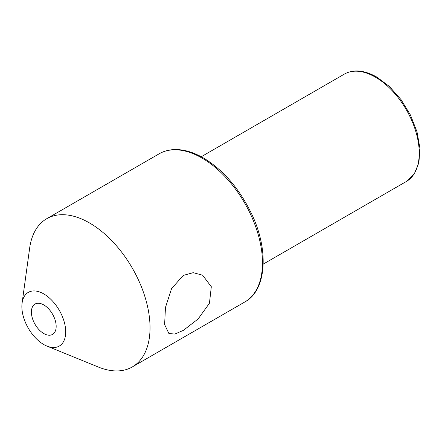 <?xml version="1.0" encoding="UTF-8"?>
<svg xmlns="http://www.w3.org/2000/svg" width="442" height="442" viewBox="0 0 442 442"><rect width="100%" height="100%" fill="white"/><g stroke="black" fill="none" stroke-linecap="round" stroke-linejoin="round"><path stroke-width="0.66" d="M183.264 330.434L174.839 334.047L168.91 333.544L164.617 324.561L165.463 307.466L171.557 288.643L183.264 275.416L193.193 272.675L202.602 275.189L211.315 286.72L209.442 303.223L198.093 319.013L183.264 330.434M22.1 303.024L29.658 248.084A85.577 49.405 60 0 1 46.736 218.707A85.577 49.405 60 0 1 89.522 222.95A85.577 49.405 60 0 1 145.429 298.356A85.577 49.405 60 0 1 132.313 366.926A85.577 49.405 60 0 1 98.334 367.031L46.974 346.108A30.995 17.895 60 0 1 43.786 344.533A30.995 17.895 60 0 1 22.1 303.024A30.995 17.895 60 0 1 43.786 293.919A30.995 17.895 60 0 1 65.643 329.997A30.995 17.895 60 0 1 46.974 346.108M43.786 333.533A17.52 10.116 60 0 1 32.338 318.091A17.52 10.116 60 0 1 35.023 304.057A17.52 10.116 60 0 1 43.786 304.925A17.52 10.116 60 0 1 55.228 320.362A17.52 10.116 60 0 1 52.543 334.401A17.52 10.116 60 0 1 43.786 333.533M375.396 77.157A61.99 35.791 -120 0 0 344.401 74.085C353.44 69.096 364.219 70.074 376.744 77.024L389.441 86.527L401.06 99.632L410.541 115.207L417.016 131.871L419.9 148.142L418.933 162.601L414.242 174.015L406.391 181.458A61.99 35.791 -120 0 0 415.894 131.782A61.99 35.791 -120 0 0 375.396 77.157M244.752 302.008C266.532 290.554 269.482 249.979 251.006 212.619C238.763 187.905 222.867 169.662 203.314 157.893C192.872 151.904 182.977 149.142 173.623 149.606C168.286 149.921 163.474 151.313 159.181 153.788A85.577 49.405 60 0 1 201.966 158.032A85.577 49.405 60 0 1 257.874 233.437A85.577 49.405 60 0 1 244.752 302.008L132.313 366.926M406.391 181.458L263.233 264.112M344.401 74.085L201.243 156.739M159.181 153.788L46.736 218.707"/></g></svg>
